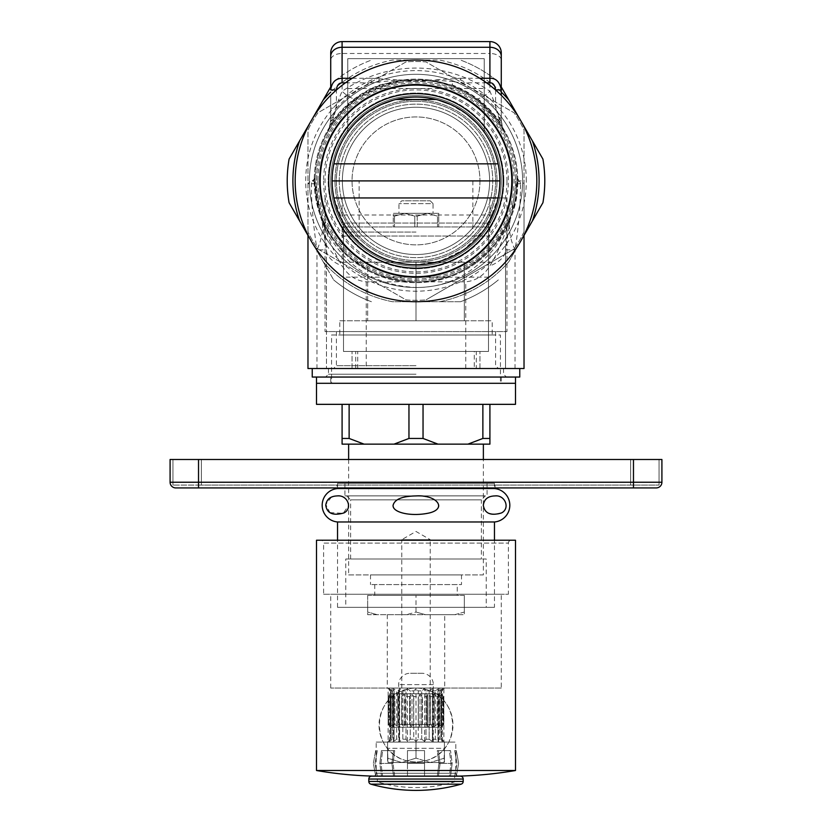 <?xml version="1.0" encoding="UTF-8"?>
<svg xmlns="http://www.w3.org/2000/svg" width="832" height="832" viewBox="0 0 832 832"><rect width="100%" height="100%" fill="white"/><g stroke="black" fill="none" stroke-linecap="round" stroke-linejoin="round"><path stroke-width="0.62" stroke-dasharray="4.16 3.12" d="M317.918 180.898A98.082 98.082 0 0 0 416 278.98A98.082 98.082 0 0 0 514.082 180.898A98.082 98.082 0 0 0 416 82.826A98.082 98.082 0 0 0 317.918 180.898M416 101.296A79.602 79.602 0 0 0 336.398 180.898A79.602 79.602 0 0 0 416 260.499A79.602 79.602 0 0 0 495.602 180.898A79.602 79.602 0 0 0 416 101.296A79.602 79.602 0 0 0 336.398 180.898A79.602 79.602 0 0 0 416 260.499A79.602 79.602 0 0 0 495.602 180.898A79.602 79.602 0 0 0 416 101.296M499.845 182.645L499.866 180.898A83.866 83.866 0 0 1 416 264.763A83.866 83.866 0 0 1 332.134 180.898A83.866 83.866 0 0 1 416 97.032A83.866 83.866 0 0 1 499.866 180.898L499.866 181.262M333.809 197.579L333.892 197.954A83.866 83.866 0 0 0 498.108 197.954L498.191 197.579M498.191 197.538L498.441 196.269M498.451 196.206L499.179 191.558M499.242 191.1L499.45 189.259M495.331 208.094L484.442 229.362L464.11 249.59L440.17 261.206L416 264.763C399.828 265.065 383.885 260.062 368.15 249.766C347.506 232.742 336.086 215.467 333.892 197.954L343.512 223.059A83.866 83.866 0 0 0 488.488 223.059L498.108 197.954L506.969 197.954L498.108 197.954L496.402 204.755M332.134 181.282L332.155 182.655M332.166 183.144L332.415 187.741M332.561 189.332L332.758 191.121M332.821 191.558L333.445 195.634M333.559 196.269L333.809 197.538M416 268.174A87.277 87.277 0 0 0 503.277 180.898A87.277 87.277 0 0 0 416 93.621A87.277 87.277 0 0 0 328.723 180.898A87.277 87.277 0 0 0 416 268.174M295.183 180.898A120.817 120.817 0 0 0 416 301.714A120.817 120.817 0 0 0 536.817 180.898A120.817 120.817 0 0 0 416 60.081A120.817 120.817 0 0 0 295.183 180.898M406.026 299.884A119.402 119.402 0 0 0 425.974 299.884A119.402 119.402 0 0 1 406.026 299.884L317.949 249.028A119.402 119.402 0 0 1 307.975 231.754A119.402 119.402 0 0 0 317.949 249.028L406.026 299.884M307.975 231.754L307.975 130.042A119.402 119.402 0 0 1 317.949 112.767L406.026 61.922A119.402 119.402 0 0 1 425.974 61.922L514.051 112.767A119.402 119.402 0 0 1 524.025 130.042L524.025 231.754A119.402 119.402 0 0 1 514.051 249.028A119.402 119.402 0 0 0 524.025 231.754L524.025 130.042A119.402 119.402 0 0 0 514.051 112.767L425.974 61.922A119.402 119.402 0 0 0 406.026 61.922L317.949 112.767A119.402 119.402 0 0 0 307.975 130.042L307.975 231.754M514.051 249.028L425.974 299.884L514.051 249.028M329.69 126.797L330.72 119.246C330.325 127.962 335.629 105.664 342.087 91.291C390.114 58.833 447.938 61.87 489.913 91.291A28.423 10.764 124.8 0 1 473.668 98.082C491.816 109.47 505.887 133.942 504.722 132.798L501.592 125.226C489.278 106.621 472.701 93.309 451.88 85.301L433.212 80.87L398.788 80.87L379.964 84.854A102.586 102.586 0 0 0 331.49 122.751L327.278 132.798C326.206 133.682 340.694 108.971 358.332 98.082L347.599 106.694C337.407 117.374 332.062 123.687 331.542 125.653L327.298 132.766C328.39 131.882 329.524 127.577 330.71 119.839A28.423 28.423 0 0 1 327.278 132.798A100.922 100.922 0 0 0 315.078 180.898L315.12 183.82C315.078 191.942 316.846 201.77 320.424 213.314A113.714 67.444 161.3 0 1 316.971 249.829L326.456 249.829L326.456 368.524L326.456 249.829A113.714 113.714 0 0 0 320.424 213.314A100.922 100.922 0 0 1 416 79.976A100.922 100.922 0 0 1 516.922 180.898L516.88 183.82C518.107 200.585 510.692 220.688 494.645 244.14C472.181 269.526 445.962 282.09 416 281.819C363.21 279.313 341.817 250.276 333.528 239.065C323.398 226.866 317.262 208.447 315.12 183.82L315.078 180.898A100.922 100.922 0 0 1 416 79.976A100.922 100.922 0 0 1 511.576 213.314L516.922 180.898A100.922 100.922 0 0 1 416 281.819A100.922 100.922 0 0 1 315.078 180.898L315.11 178.485A2.839 2.829 1.4 0 1 313.227 181.074L312.281 180.898A2.839 2.839 177 0 0 315.12 178.131A2.839 2.839 178.1 0 1 312.281 180.898L314.839 183.071A2.839 2.662 90 0 0 314.756 183.737L314.683 182.322L313.227 181.074A2.839 2.756 -90 0 0 311.449 183.737C311.21 201.531 313.061 223.558 316.971 249.829L316.971 368.524L524.025 368.524M502.31 126.797L501.28 119.246A28.423 28.423 0 0 0 504.722 132.798A100.922 100.922 0 0 1 511.576 213.314A113.714 67.444 18.7 0 0 515.029 249.829C518.596 227.625 520.437 205.587 520.551 183.737L517.244 183.737C518.513 201.438 511.118 222.706 495.061 247.53C472.514 274.456 446.16 287.778 416 287.508C362.918 284.835 341.505 254.114 333.185 242.268C323.003 229.341 316.857 209.83 314.756 183.737L307.975 183.737L307.975 235.009M452.036 84.854A102.586 102.586 0 0 1 500.51 122.751L495.602 108.212A107.796 107.796 0 0 0 460.73 82.826L453.263 81.609L451.88 85.301C443.518 82.701 437.372 81.286 433.42 81.068A5.689 0.957 -82.7 0 1 433.212 80.87M486.564 82.826L460.73 82.826L460.73 78.27L434.148 79.976A5.689 0.957 -82.7 0 1 433.43 81.068L416.52 79.872L398.58 81.068A5.689 0.957 -97.3 0 0 398.788 80.87M352.238 78.27L371.27 78.27L371.27 82.826L397.852 79.976L434.148 79.976L453.263 81.609A5.689 0.811 -96.2 0 0 452.65 78.676M371.27 78.27L397.852 79.976A5.689 0.957 -97.3 0 0 398.57 81.068L379.954 84.854M379.35 78.676A5.689 0.811 96.2 0 0 378.737 81.609L380.12 85.301C359.299 93.309 342.722 106.621 330.408 125.226L329.69 126.807L330.72 119.246A5.689 2.506 0 0 1 333.59 117.073L336.398 108.212L336.398 90.002M333.59 117.073L330.408 125.226M345.436 82.826L371.27 82.826A107.796 107.796 0 0 0 336.398 108.212L330.72 108.212L330.72 119.246L330.72 95.316L330.72 119.246A28.423 28.423 0 0 1 330.71 119.839M501.29 119.787C501.602 125.018 502.736 129.345 504.702 132.766L496.371 119.87L481.988 104.541L473.668 98.082C437.58 73.934 399.131 73.934 358.332 98.082A28.423 10.764 55.2 0 1 342.087 91.291L342.087 53.477L489.913 53.477L489.913 41.6L342.087 41.6L342.087 53.477A11.367 6.614 180 0 0 330.72 60.102L330.72 52.967A11.367 11.367 0 0 1 342.087 41.6A11.367 11.367 0 0 0 330.72 52.967M498.41 117.073A5.689 2.506 0 0 1 501.28 119.246L501.28 95.316M495.602 90.002L495.602 108.212L501.28 108.212L501.28 119.246L501.28 60.102A11.367 6.614 0 0 0 489.913 53.477L489.913 91.291C496.558 106.226 501.717 128.034 501.28 119.246M517.317 182.322A2.839 2.787 180 0 1 516.922 180.898L516.911 182.354A2.839 1.685 0.8 0 0 517.161 183.071A2.839 2.662 -90 0 1 517.244 183.737L517.442 182.322L519.719 180.898L517.317 182.322L516.88 183.82L520.551 183.737A2.839 2.756 90 0 0 518.773 181.074A2.839 2.829 178.6 0 1 516.89 178.485L516.922 180.898A100.922 100.922 0 0 1 416 281.819A100.922 100.922 0 0 1 315.078 180.898L315.12 178.131L314.506 179.816M307.975 368.524L316.971 368.524M517.4 179.691L516.88 178.131L519.719 180.898L521.186 180.898L519.719 180.898A2.839 2.839 -178.1 0 1 516.88 178.131A2.839 2.839 -178.2 0 0 519.719 180.898L521.186 180.898L524.025 183.737L524.025 235.009M315.089 182.354A2.839 1.685 179.2 0 1 314.839 183.071L315.12 183.82L307.975 183.737L310.814 180.898M476.289 368.524L352.04 368.524L476.289 368.524L476.289 351.468L479.96 351.468L352.04 351.468L476.289 351.468M519.761 368.524L312.239 368.524L519.761 368.524M312.239 377.052L519.761 377.052M416 377.052L325.603 377.052L416 377.052M416 374.213L328.442 374.213L416 374.213M416 368.524L503.558 368.524L416 368.524M416 365.685L336.398 365.685L416 365.685M416 331.573L336.398 331.573L416 331.573M357.718 368.524L357.718 351.468L343.512 351.468L343.512 223.059L343.512 351.468L343.512 223.059L343.512 277.16L488.488 277.16L488.488 223.059L343.512 223.059L488.488 223.059L488.488 351.468L488.488 223.059L488.488 331.573L325.031 331.573L506.969 331.573L488.488 331.573L488.488 351.468L343.512 351.468L488.488 351.468L474.282 351.468L474.282 368.524M488.488 277.16L488.488 351.468L343.512 351.468L343.512 277.16M333.892 197.954L498.108 197.954L333.892 197.954C333.632 198.858 335.462 204.547 339.394 215.01A83.866 83.866 0 0 0 492.606 215.01C496.538 204.547 498.368 198.858 498.108 197.954M416 197.954L489.913 197.954L416 197.954M416 232.066L342.087 232.066L416 232.066M359.143 180.898L472.857 180.898L359.143 180.898L359.143 232.066M499.866 181.314L499.845 182.572M499.377 189.914L499.314 190.518M498.805 194.178L498.555 195.666M332.696 190.538L332.634 190.018M332.384 187.294L332.218 184.642M332.155 182.593L332.134 181.324M333.195 167.617L333.892 163.842A83.866 83.866 0 0 1 498.108 163.842L498.805 167.606M499.304 171.246L499.46 172.65M499.616 174.502L499.782 177.154M499.845 179.202L499.866 180.898A83.866 83.866 0 0 0 416 97.032A83.866 83.866 0 0 0 332.134 180.898L332.134 180.534M332.134 180.482L332.155 179.223M332.218 177.185L332.374 174.533M332.53 172.796L332.686 171.278M475.696 122.002L484.224 132.132A83.866 83.866 0 0 0 347.776 132.132L356.304 122.002M364.832 114.452L381.888 104.291M393.349 100.152L395.866 99.486M436.134 99.486L438.651 100.152M450.112 104.291L467.168 114.452M347.776 58.656L347.776 132.132L347.776 58.656L484.224 58.656L484.224 132.132L484.224 58.656L347.776 58.656M347.776 88.514L484.224 88.514M352.04 368.524L352.04 351.468L352.04 368.524M479.96 368.524L479.96 351.468L479.96 368.524M511.576 213.314L510.838 215.498L511.576 213.314A113.714 113.714 0 0 0 505.544 249.829L505.544 368.524L505.544 249.829L510.838 215.498C503.974 238.118 496.943 254.935 489.757 265.97C484.016 275.496 476.018 280.779 465.754 281.819L366.246 281.819C355.982 280.779 347.984 275.496 342.243 265.97C334.63 253.916 327.6 237.099 321.162 215.498L326.456 249.829A39.801 20.228 0 0 0 342.243 265.97M515.029 368.524L515.029 249.829L505.544 249.829A39.801 20.228 0 0 1 489.757 265.97M510.806 215.488A100.922 100.922 0 0 1 321.194 215.488M522.61 180.898A106.61 106.61 0 0 1 416 287.508A106.61 106.61 0 0 1 309.39 180.898A106.61 106.61 0 0 1 416 74.298A106.61 106.61 0 0 1 522.61 180.898A106.61 106.61 0 0 0 416 74.298A106.61 106.61 0 0 0 309.39 180.898A106.61 106.61 0 0 0 416 287.508A106.61 106.61 0 0 0 522.61 180.898M319.561 210.642L320.424 213.314A100.922 100.922 0 0 1 315.078 180.898A2.839 2.787 -0 0 1 314.683 182.322M489.632 180.898A73.632 73.632 0 0 0 416 107.266A73.632 73.632 0 0 0 342.368 180.898A73.632 73.632 0 0 0 416 254.53A73.632 73.632 0 0 0 489.632 180.898A73.632 73.632 0 0 0 416 107.266A73.632 73.632 0 0 0 342.368 180.898A73.632 73.632 0 0 0 416 254.53A73.632 73.632 0 0 0 489.632 180.898M479.96 180.898A63.96 63.96 0 0 1 416 244.858A63.96 63.96 0 0 1 352.04 180.898A63.96 63.96 0 0 1 416 116.938A63.96 63.96 0 0 1 479.96 180.898A63.96 63.96 0 0 1 416 244.858A63.96 63.96 0 0 1 352.04 180.898A63.96 63.96 0 0 1 416 116.938A63.96 63.96 0 0 1 479.96 180.898M316.503 377.052L515.497 377.052L316.503 377.052M330.72 377.052L501.28 377.052L330.72 377.052L330.72 383.302L501.28 383.302L330.72 383.302M501.28 377.052L501.28 383.302M316.503 383.302L515.497 383.302L316.503 383.302M316.503 404.342L515.497 404.342M342.087 404.342L408.959 404.342L342.087 404.342L342.087 438.454L349.128 438.454L349.128 404.342M408.959 404.342L482.872 404.342L408.959 404.342L408.959 438.454L423.041 438.454L423.041 404.342M482.872 404.342L489.913 404.342L482.872 404.342L482.872 438.454L489.913 438.454L489.913 404.342M408.959 438.454L393.994 444.142L489.913 444.142L489.913 438.454M393.994 444.142L364.094 444.142L349.128 438.454M342.087 438.454L342.087 444.142L364.094 444.142M348.629 444.142L483.371 444.142L348.629 444.142M348.629 459.493L348.629 574.912L483.371 574.912L483.371 459.493M348.629 574.912L483.371 574.912M461.49 574.912L370.51 574.912L461.49 574.912L461.49 584.584L370.51 584.584L461.49 584.584M370.51 574.912L370.51 584.584M457.226 584.584L374.774 584.584L457.226 584.584L457.226 595.379L374.774 595.379L457.226 595.379M374.774 584.584L374.774 595.379M367.671 595.379L416 595.379L367.671 595.379L367.671 612.04L377.27 614.713L367.671 612.04L367.671 595.379M464.329 595.379L416 595.379L464.329 595.379L464.329 612.04L464.329 595.379M416 612.04L416 595.379L416 612.04L425.599 614.713L454.73 614.713L464.329 612.04L464.329 614.713L464.329 612.04L454.73 614.713L464.329 614.713L425.599 614.713L416 612.04L406.401 614.713L416 612.04M406.401 614.713L367.671 614.713L367.671 612.04L367.671 614.713L406.401 614.713M444.714 614.713L387.286 614.713L444.714 614.713L444.714 688.054L387.286 688.054L444.714 688.054M387.286 614.713L387.286 688.054M439.878 688.054L392.122 688.054L439.878 688.054L439.878 693.742L392.122 693.742L439.878 693.742M392.122 688.054L392.122 693.742M390.988 693.742L441.012 693.742L390.988 693.742L388.138 696.582L390.728 694.314L388.877 696.582L390.322 696.582L393.203 694.314L392.163 696.582L394.919 696.582L397.904 694.314L397.79 696.582L401.575 696.582L404.383 694.314L405.194 696.582L409.646 696.582L411.996 694.314L413.66 696.582L418.34 696.582L420.004 694.314L422.354 696.582L426.806 696.582L427.617 694.314L430.425 696.582L434.21 696.582L434.096 694.314L437.081 696.582L439.837 696.582L438.797 694.314L441.678 696.582L443.123 696.582L441.272 694.314L443.862 696.582L441.012 693.742M443.758 724.443L443.758 696.582L441.272 694.314L443.123 696.582L441.678 696.582L438.797 694.314L439.837 696.582L437.081 696.582L434.096 694.314L434.21 696.582L430.425 696.582L427.617 694.314L426.806 696.582L422.354 696.582L420.004 694.314L418.34 696.582L413.66 696.582L411.996 694.314L409.646 696.582L405.194 696.582L404.383 694.314L401.575 696.582L397.79 696.582L397.904 694.314L394.919 696.582L392.163 696.582L393.203 694.314L390.322 696.582L388.877 696.582L390.728 694.314L388.138 696.582L388.138 724.443L388.242 696.582L388.138 724.443L390.988 727.293L441.012 727.293L443.862 724.443L441.272 726.721L441.272 694.314L441.272 726.721L443.123 724.443L443.123 696.582L443.123 724.443L441.678 724.443L443.123 724.443L441.272 726.721L443.758 724.443L443.758 696.582L443.758 724.443M388.877 724.443L390.322 724.443L390.322 696.582L390.322 724.443L388.877 724.443L388.877 696.582L388.877 724.443L390.728 726.721L388.242 724.443L390.728 726.721L390.728 694.314L390.728 726.721L388.877 724.443M392.163 724.443L394.919 724.443L394.919 696.582L394.919 724.443L392.163 724.443L392.163 696.582L392.163 724.443L393.203 726.721L390.322 724.443L393.203 726.721L393.203 694.314L393.203 726.721L392.163 724.443M397.79 724.443L401.575 724.443L401.575 696.582L401.575 724.443L397.79 724.443L397.79 696.582L397.904 726.721L394.919 724.443L397.904 726.721L397.904 694.314L397.79 724.443M405.194 724.443L409.646 724.443L409.646 696.582L409.646 724.443L405.194 724.443L405.194 696.582L405.194 724.443L404.383 726.721L401.575 724.443L404.383 726.721L404.383 694.314L404.383 726.721L405.194 724.443M413.66 724.443L418.34 724.443L418.34 696.582L418.34 724.443L413.66 724.443L413.66 696.582L413.66 724.443L411.996 726.721L409.646 724.443L411.996 726.721L411.996 694.314L411.996 726.721L413.66 724.443M422.354 724.443L426.806 724.443L426.806 696.582L426.806 724.443L422.354 724.443L422.354 696.582L422.354 724.443L420.004 726.721L418.34 724.443L420.004 726.721L420.004 694.314L420.004 726.721L422.354 724.443M430.425 724.443L434.21 724.443L434.21 696.582L434.21 724.443L430.425 724.443L430.425 696.582L430.425 724.443L427.617 726.721L426.806 724.443L427.617 726.721L427.617 694.314L427.617 726.721L430.425 724.443M437.081 724.443L439.837 724.443L439.837 696.582L439.837 724.443L437.081 724.443L437.081 696.582L437.081 724.443L434.096 726.721L434.096 694.314L434.096 726.721L437.081 724.443M441.678 724.443L441.678 696.582L441.678 724.443L438.797 726.721L439.837 724.443L438.797 726.721L438.797 694.314L438.797 726.721L441.678 724.443M441.012 727.293L390.988 727.293M398.944 727.293L433.056 727.293L398.944 727.293L401.783 724.443L430.217 724.443L433.056 727.293M401.783 724.443L401.783 539.666L430.217 539.666L416 531.461L401.783 539.666L430.217 539.666L430.217 724.443L401.783 724.443M482.872 438.454L467.906 444.142M438.006 444.142L423.041 438.454M331.573 383.302L500.427 383.302L331.573 383.302L331.573 334.984L500.427 334.984L500.427 383.302M331.573 334.984L500.427 334.984M339.81 334.984L492.19 334.984L339.81 334.984L339.81 320.767L492.19 320.767L492.19 334.984M339.81 320.767L492.19 320.767M464.329 320.767L416 320.767L464.329 320.767L464.329 262.205L367.671 262.205L464.329 262.205L464.329 320.767M367.671 320.767L416 320.767L367.671 320.767L367.671 262.205L367.671 320.767M416 320.767L416 262.205L416 320.767M342.087 262.205L489.913 262.205L342.087 262.205L342.087 236.049L489.913 236.049L489.913 262.205M342.087 236.049L489.913 236.049M342.368 236.049L489.632 236.049L342.368 236.049L342.368 226.949L489.632 226.949L489.632 236.049M342.368 226.949L489.632 226.949M414.783 226.949L437.518 226.949L417.217 226.949L417.217 216.154L414.783 216.154L417.217 216.154L427.367 213.304L417.217 216.154L417.217 226.949L394.482 226.949L414.783 226.949L414.783 216.154L404.633 213.304L393.255 213.304L393.255 216.154L394.482 216.154L393.255 216.154L393.255 213.304L404.633 213.304L394.482 216.154L404.633 213.304L427.367 213.304L404.633 213.304L414.783 216.154L414.783 226.949M393.255 226.949L394.482 226.949L394.482 216.154L394.482 226.949L393.255 226.949L393.255 216.154L393.255 226.949M437.518 226.949L438.745 226.949L438.745 216.154L437.518 216.154L438.745 216.154L438.745 213.304L438.745 226.949L437.518 226.949L437.518 216.154L427.367 213.304L438.745 213.304L427.367 213.304L437.518 216.154L437.518 226.949M398.944 213.304L433.056 213.304L398.944 213.304L398.944 203.642L401.783 200.803L430.217 200.803L401.783 200.803M430.217 200.803L433.056 203.642L398.944 203.642L433.056 203.642L433.056 213.304M319.342 180.898A96.658 96.658 0 0 1 416 84.24A96.658 96.658 0 0 1 512.658 180.898A96.658 96.658 0 0 1 416 277.555A96.658 96.658 0 0 1 319.342 180.898A96.658 96.658 0 0 1 416 84.24A96.658 96.658 0 0 1 512.658 180.898A96.658 96.658 0 0 1 416 277.555A96.658 96.658 0 0 1 319.342 180.898M339.248 180.898A76.752 76.752 0 0 0 416 257.65A76.752 76.752 0 0 0 492.752 180.898A76.752 76.752 0 0 0 416 104.146A76.752 76.752 0 0 0 339.248 180.898A76.752 76.752 0 0 0 416 257.65A76.752 76.752 0 0 0 492.752 180.898A76.752 76.752 0 0 0 416 104.146A76.752 76.752 0 0 0 339.248 180.898M501.28 180.898A85.28 85.28 0 0 1 416 266.188A85.28 85.28 0 0 1 330.72 180.898A85.28 85.28 0 0 1 416 95.618A85.28 85.28 0 0 1 501.28 180.898A85.28 85.28 0 0 0 416 95.618A85.28 85.28 0 0 0 330.72 180.898A85.28 85.28 0 0 0 416 266.188A85.28 85.28 0 0 0 501.28 180.898A85.28 85.28 0 0 1 416 266.188A85.28 85.28 0 0 1 330.72 180.898M497.016 180.898A81.016 81.016 0 0 0 416 99.882A81.016 81.016 0 0 0 334.984 180.898A81.016 81.016 0 0 0 416 261.924A81.016 81.016 0 0 0 497.016 180.898A81.016 81.016 0 0 1 416 261.924A81.016 81.016 0 0 1 334.984 180.898A81.016 81.016 0 0 1 416 99.882A81.016 81.016 0 0 1 497.016 180.898A81.016 81.016 0 0 0 416 99.882A81.016 81.016 0 0 0 334.984 180.898M515.497 180.898A99.497 99.497 0 0 1 416 280.394A99.497 99.497 0 0 1 316.503 180.898A99.497 99.497 0 0 1 416 81.401A99.497 99.497 0 0 1 515.497 180.898A99.497 99.497 0 0 1 416 280.394A99.497 99.497 0 0 1 316.503 180.898A99.497 99.497 0 0 1 416 81.401A99.497 99.497 0 0 1 515.497 180.898M299.593 220.906A123.094 123.094 0 0 1 299.593 140.889L289.078 159.089A128.783 128.783 0 0 0 289.078 202.706L323.138 261.706A123.094 123.094 0 0 0 392.444 301.714L439.556 301.714A123.094 123.094 0 0 0 508.862 261.706L542.922 202.706A128.783 128.783 0 0 0 542.922 159.089L532.407 140.889A123.094 123.094 0 0 1 532.407 220.906M532.407 140.889L508.862 100.09A123.094 123.094 0 0 0 439.556 60.081L392.444 60.081A123.094 123.094 0 0 0 323.138 100.09L299.593 140.889M503.838 180.898A87.838 87.838 0 0 0 416 93.059A87.838 87.838 0 0 0 328.162 180.898A87.838 87.838 0 0 0 416 268.746A87.838 87.838 0 0 0 503.838 180.898A87.838 87.838 0 0 0 416 93.059A87.838 87.838 0 0 0 328.162 180.898A87.838 87.838 0 0 0 416 268.746A87.838 87.838 0 0 0 503.838 180.898M517.774 180.898A101.774 101.774 0 0 0 416 79.123A101.774 101.774 0 0 0 314.226 180.898A101.774 101.774 0 0 0 416 282.672A101.774 101.774 0 0 0 517.774 180.898A101.774 101.774 0 0 1 416 282.672A101.774 101.774 0 0 1 314.226 180.898A101.774 101.774 0 0 1 416 79.123A101.774 101.774 0 0 1 517.774 180.898M526.302 180.898A110.302 110.302 0 0 0 416 70.595A110.302 110.302 0 0 0 305.698 180.898A110.302 110.302 0 0 0 416 291.2A110.302 110.302 0 0 0 526.302 180.898M307.975 235.425L323.138 261.706A123.094 123.094 0 0 0 392.444 301.714L439.556 301.714A123.094 123.094 0 0 0 508.862 261.706L524.025 235.425M501.28 92.134A123.094 123.094 0 0 0 439.556 60.081L392.444 60.081A123.094 123.094 0 0 0 330.72 92.134M323.138 261.706L333.653 279.906L323.138 261.706M508.862 100.09L498.347 81.89A128.783 128.783 0 0 0 460.574 60.081A128.783 128.783 0 0 1 498.347 81.89L501.28 86.975M330.72 86.975L333.653 81.89A128.783 128.783 0 0 1 371.426 60.081A128.783 128.783 0 0 0 333.653 81.89L323.138 100.09M333.653 279.906A128.783 128.783 0 0 0 371.426 301.714A128.783 128.783 0 0 1 333.653 279.906M460.574 301.714A128.783 128.783 0 0 0 498.347 279.906A128.783 128.783 0 0 1 460.574 301.714L439.556 301.714L460.574 301.714M656.219 487.926L175.781 487.926A5.689 5.689 0 0 1 170.092 482.238L170.092 459.493L661.908 459.493L661.908 482.238L633.474 482.238L633.474 459.493M201.365 459.493L659.058 459.493L201.365 459.493L201.365 485.077L659.058 485.077L172.942 485.077L201.365 485.077L201.365 459.493M172.942 459.493L172.942 485.077L172.942 459.493M336.97 485.077L495.03 485.077L336.97 485.077L336.97 487.926L495.03 487.926L336.97 487.926M495.03 485.077L495.03 487.926M659.058 459.493L659.058 485.077L659.058 459.493M316.503 540.228L515.497 540.228M320.767 540.228L511.233 540.228L320.767 540.228A2.839 2.839 -90 0 1 323.606 543.078L508.394 543.078L323.606 543.078L323.606 594.246L508.394 594.246L508.394 543.078A2.839 2.839 90 0 1 511.233 540.228M316.503 770.505L515.497 770.505M416 688.054C464.807 689.343 464.63 760.916 416 761.977C367.224 760.791 367.39 689.021 416 688.054A36.962 36.962 0 0 0 379.038 725.015A36.962 36.962 0 0 0 416 761.977A36.962 36.962 0 0 0 452.962 725.015A36.962 36.962 0 0 0 416 688.054M458.567 776.121A2.839 2.839 90 0 1 455.801 773.271L455.801 742.071L376.199 742.071L376.199 773.271L455.801 773.271L376.199 773.271A2.839 2.839 -90 0 1 373.433 776.121M376.199 742.071L455.801 742.071M387.577 742.071L444.423 742.071L387.577 742.071L444.423 742.071L387.577 742.071L390.51 739.232L389.501 741.499L392.454 739.232L394.056 739.232L393.463 741.499L396.698 739.232L399.204 739.232L399.62 741.499L402.834 739.232L405.985 739.232L407.389 741.499L410.259 739.232L413.754 739.232L416 741.499L418.246 739.232L421.741 739.232L424.611 741.499L426.015 739.232L429.166 739.232L432.38 741.499L432.796 739.232L435.302 739.232L438.537 741.499L437.944 739.232L439.546 739.232L442.499 741.499L441.49 739.232L444.423 742.071L444.423 758.139L430.217 762.538L416 758.139L416 742.071L416 758.139L401.783 762.538L387.577 758.139L387.577 742.071L387.577 762.133L387.577 758.139L401.783 762.538L416 758.139L430.217 762.538L444.423 758.139L444.423 742.071M390.51 739.232L390.51 690.903L388.138 688.626L391.071 690.903L390.51 690.903L390.51 739.232L388.138 741.499L388.138 688.626L387.577 688.054L444.423 688.054L441.49 690.903L443.862 688.626L443.862 741.499L441.49 739.232L441.49 690.903L440.929 690.903L441.49 690.903L441.49 739.232L440.929 739.232L440.929 690.903L442.499 688.626L439.546 690.903L437.944 690.903L439.546 690.903L442.499 688.626L440.929 690.903L440.929 739.232L442.499 741.499L442.499 688.626L442.499 741.499L439.546 739.232L439.546 690.903L439.546 739.232L437.944 739.232L437.944 690.903L438.537 688.626L435.302 690.903L432.796 690.903L435.302 690.903L438.537 688.626L437.944 690.903L437.944 739.232L438.537 741.499L435.302 739.232L435.302 690.903L435.302 739.232L432.796 739.232L432.38 688.626L429.166 690.903L426.015 690.903L429.166 690.903L432.38 688.626L432.796 690.903L432.38 741.499L429.166 739.232L429.166 690.903L429.166 739.232L426.015 739.232L426.015 690.903L424.611 688.626L421.741 690.903L418.246 690.903L421.741 690.903L424.611 688.626L426.015 690.903L426.015 739.232L424.611 741.499L421.741 739.232L421.741 690.903L421.741 739.232L418.246 739.232L418.246 690.903L416 688.626L413.754 690.903L410.259 690.903L413.754 690.903L416 688.626L418.246 690.903L418.246 739.232L416 741.499L413.754 739.232L413.754 690.903L413.754 739.232L410.259 739.232L410.259 690.903L407.389 688.626L405.985 690.903L402.834 690.903L405.985 690.903L407.389 688.626L410.259 690.903L410.259 739.232L407.389 741.499L405.985 739.232L405.985 690.903L405.985 739.232L402.834 739.232L402.834 690.903L399.62 688.626L399.204 690.903L396.698 690.903L399.204 690.903L399.62 688.626L402.834 690.903L402.834 739.232L399.62 741.499L399.204 739.232L399.204 690.903L399.204 739.232L396.698 739.232L396.698 690.903L393.463 688.626L394.056 690.903L392.454 690.903L394.056 690.903L393.463 688.626L396.698 690.903L396.698 739.232L393.463 741.499L394.056 739.232L394.056 690.903L394.056 739.232L392.454 739.232L392.454 690.903L389.501 688.626L391.071 690.903L389.501 688.626L392.454 690.903L392.454 739.232L389.501 741.499L391.071 739.232L391.071 690.903L391.071 739.232L390.51 739.232M444.423 688.054L387.577 688.054M438.537 741.499L438.537 688.626L438.537 741.499M432.38 741.499L432.38 688.626L432.38 741.499M424.611 741.499L424.611 688.626L424.611 741.499M416 741.499L416 688.626L416 741.499M407.389 741.499L407.389 688.626L407.389 741.499M399.62 741.499L399.62 688.626L399.62 741.499M393.463 741.499L393.463 688.626L393.463 741.499M389.501 741.499L389.501 688.626L389.501 741.499M501.28 688.054L330.72 688.054L501.28 688.054L501.28 594.246L330.72 594.246L501.28 594.246M330.72 688.054L330.72 594.246M323.606 594.246L508.394 594.246M494.458 607.318L337.542 607.318L494.458 607.318L494.458 540.228M345.779 607.318L486.221 607.318L345.779 607.318L345.779 558.99L486.221 558.99L486.221 607.318M337.542 607.318L337.542 540.228M337.542 521.976L494.458 521.976M337.542 487.926L337.542 483.371L494.458 483.371L494.458 487.926M337.542 488.55L494.458 488.55M506.241 505.274C505.45 499.314 501.675 496.205 494.915 495.924C484.38 494.562 479.014 508.487 488.103 512.959C498.95 516.006 505.003 513.448 506.241 505.274M329.94 512.595L343.19 513.323L348.681 505.274C347.901 499.242 344.022 496.122 337.064 495.924L332.706 496.621M331.427 497.12L325.801 504.421L329.93 512.585M438.922 505.274C437.351 499.273 429.707 496.163 415.979 495.924C395.304 494.603 384.457 508.477 402.615 512.949C420.826 516.974 439.712 512.554 438.922 505.274M337.542 483.371L494.458 483.371M487.074 483.371L344.926 483.371L487.074 483.371L487.074 495.882L344.926 495.882L487.074 495.882M344.926 483.371L344.926 495.882M485.368 495.882L346.632 495.882L485.368 495.882L481.385 499.866L350.615 499.866L346.632 495.882M350.615 558.99L350.615 499.866L481.385 499.866L481.385 558.99L350.615 558.99L481.385 558.99M345.779 558.99L486.221 558.99M421.97 673.275L410.03 673.275L421.97 673.275A11.367 11.367 90 0 1 433.337 684.642L433.337 742.071L398.663 742.071L398.663 684.642A11.367 11.367 -90 0 1 410.03 673.275M433.337 742.071L398.663 742.071M387.577 748.322L387.982 762.538L444.018 762.538L387.982 762.538L387.577 748.322L444.423 748.322L444.423 762.133L444.423 758.139L444.018 762.538L387.982 762.538L444.018 762.538L444.423 748.322L387.577 748.322M371.654 776.183L460.346 776.183M454.678 776.121L456.997 763.391L454.667 776.183L456.31 776.183L377.333 776.183L377.333 781.872L454.667 781.872L377.333 781.872A134.295 134.295 0 0 0 454.667 781.872L454.667 776.183L375.69 776.183L377.333 776.183L375.003 763.391L377.333 750.599L375.69 750.599L373.36 763.391L375.679 776.121M437.31 776.183L450.538 776.183L437.31 776.183L438.953 763.391L437.31 750.599L438.474 750.599L440.118 763.391L438.485 776.121M437.32 776.121L438.953 763.391L451.017 763.391L449.374 776.183L450.538 776.183L449.374 776.183L451.017 763.391L449.374 750.599L450.538 750.599L452.182 763.391L450.549 776.121M438.474 776.183L440.118 763.391L452.182 763.391L450.538 750.599L437.31 750.599L449.374 750.599L451.017 763.391L438.953 763.391L437.31 750.599L438.474 750.599L440.118 763.391L452.182 763.391L450.538 776.183M456.321 776.121L458.64 763.391L456.31 750.599L454.667 750.599L456.997 763.391L454.667 750.599L456.31 750.599L458.64 763.391L456.31 776.183M407.472 776.183L407.472 750.599L407.472 763.391L424.528 763.391L407.472 763.391L407.472 776.121M424.528 776.183L424.528 763.391L424.528 776.183L424.528 763.391L407.472 763.391L424.528 763.391L424.528 750.599L424.528 776.121M424.528 750.599L407.472 750.599L407.472 763.391L407.472 750.599L424.528 750.599L407.472 750.599L424.528 750.599L424.528 763.391L424.528 750.599M394.69 776.183L393.047 763.391L380.983 763.391L382.626 776.183L380.983 763.391L382.626 750.599L381.462 750.599L379.818 763.391L381.462 776.183M394.68 776.121L393.047 763.391L394.69 750.599L393.526 750.599L391.882 763.391L393.526 776.183M393.515 776.121L391.882 763.391L379.818 763.391L381.462 750.599L394.69 750.599L382.626 750.599L380.983 763.391L393.047 763.391L394.69 750.599L393.526 750.599L391.882 763.391L379.818 763.391L381.451 776.121M377.322 776.121L375.003 763.391L377.333 750.599L375.69 750.599L373.36 763.391L375.69 776.183M416 95.618A85.28 85.28 0 0 0 330.72 180.898A85.28 85.28 0 0 0 416 266.188A85.28 85.28 0 0 0 501.28 180.898A85.28 85.28 0 0 0 416 95.618M479.762 78.27L460.73 78.27M314.558 182.322A2.839 2.465 180 0 0 315.078 180.898L319.883 211.661C325.936 230.547 336.856 246.48 352.633 259.449L368.607 269.994C377.031 274.602 392.579 281.393 416 281.819L416 287.508M517.442 182.322A2.839 2.465 -0 0 1 516.922 180.898L516.88 178.142M492.606 215.01L339.394 215.01M332.134 180.898L499.866 180.898M355.711 368.524L355.711 351.468M366.246 281.819L366.246 368.524M465.754 368.524L465.754 281.819M506.969 180.898A90.969 90.969 0 0 1 416 271.866A90.969 90.969 0 0 1 325.031 180.898A90.969 90.969 0 0 1 416 89.929A90.969 90.969 0 0 1 506.969 180.898M323.606 180.898A92.394 92.394 0 0 0 416 273.291A92.394 92.394 0 0 0 508.394 180.898A92.394 92.394 0 0 0 416 88.504A92.394 92.394 0 0 0 323.606 180.898M175.781 487.926A5.689 5.689 0 0 1 170.092 482.238L633.474 482.238L633.474 487.926M198.526 487.926L198.526 459.493M630.635 459.493L630.635 485.077L630.635 459.493M373.277 776.121L458.723 776.121M433.337 684.642L398.663 684.642L433.337 684.642M370.885 784.17L461.115 784.17M368.805 781.435L463.195 781.435M368.805 779.033L463.195 779.033M501.592 125.226L502.31 126.807M328.442 368.524L328.442 374.213L325.603 377.052M503.558 368.524L503.558 374.213L506.397 377.052M336.398 331.573L336.398 365.685L333.559 368.524M495.602 331.573L495.602 365.685L498.441 368.524M325.031 197.954L325.031 331.573M506.969 197.954L506.969 331.573M342.087 197.954L342.087 232.066M489.913 197.954L489.913 232.066M472.857 180.898L472.857 232.066M516.88 183.82L516.89 183.206M315.12 178.131L312.281 180.898M373.36 776.121L458.64 776.121"/><path stroke-width="1.25" d="M499.866 180.898A83.866 83.866 0 0 1 416 264.763A83.866 83.866 0 0 1 332.134 180.898A83.866 83.866 0 0 1 416 97.032A83.866 83.866 0 0 1 499.866 180.898L332.134 180.898L499.866 180.898M499.45 189.259L499.502 188.656M499.533 188.292L499.585 187.741M332.415 187.741L332.467 188.302M332.498 188.687L332.561 189.332M332.696 190.538L333.559 196.269M416 93.621A87.277 87.277 0 0 1 503.277 180.898A87.277 87.277 0 0 1 416 268.174A87.277 87.277 0 0 1 328.723 180.898A87.277 87.277 0 0 1 416 93.621M416 85.093A95.805 95.805 0 0 1 511.805 180.898A95.805 95.805 0 0 1 416 276.702A95.805 95.805 0 0 1 320.195 180.898A95.805 95.805 0 0 1 416 85.093M295.183 180.898A120.817 120.817 0 0 0 416 301.714A120.817 120.817 0 0 0 536.817 180.898A120.817 120.817 0 0 0 416 60.081A120.817 120.817 0 0 0 295.183 180.898M501.28 95.316L501.28 89.929C499.814 81.973 496.018 78.094 489.913 78.27L479.762 78.27M330.72 60.102L330.72 89.929C331.739 82.399 335.525 78.52 342.087 78.27L352.238 78.27M336.398 90.002L330.72 89.929L330.72 52.967A11.367 11.367 0 0 1 342.087 41.6L489.913 41.6L489.913 82.826L486.564 82.826M501.28 60.102L501.28 52.967A11.367 11.367 0 0 0 489.913 41.6A11.367 11.367 0 0 1 501.28 52.967L501.28 89.929L495.602 89.929C494.863 85.082 492.97 82.711 489.913 82.826M524.025 235.009L524.025 368.524L307.975 368.524L307.975 235.009M519.761 368.524L519.761 377.052L312.239 377.052L312.239 368.524M496.402 204.755L495.331 208.094M499.626 187.262L499.377 189.914M499.314 190.518L498.805 194.178M498.555 195.666L498.108 197.954L333.892 197.954L333.445 195.634M332.634 190.018L332.384 187.294M332.218 184.642L332.155 182.593M498.805 167.606L499.304 171.246M499.46 172.65L499.616 174.502M499.782 177.154L499.845 179.202M332.155 179.223L332.218 177.185M332.374 174.533L332.53 172.796M332.686 171.278L333.195 167.617M356.304 122.002L364.832 114.452M381.888 104.291L393.349 100.152M395.866 99.486L436.134 99.486M438.651 100.152L450.112 104.291M467.168 114.452L475.696 122.002M515.497 377.052L515.497 383.302L316.503 383.302L515.497 383.302L515.497 404.342L316.503 404.342L316.503 377.052M438.006 444.142L393.994 444.142L408.959 438.454L423.041 438.454L438.006 444.142L489.913 444.142L489.913 404.342M349.128 404.342L349.128 438.454L342.087 438.454L342.087 404.342M423.041 438.454L423.041 404.342M408.959 438.454L408.959 404.342M489.913 438.454L482.872 438.454L482.872 404.342M393.994 444.142L342.087 444.142L342.087 438.454M349.128 438.454L364.094 444.142M467.906 444.142L482.872 438.454M483.371 444.142L483.371 459.493M348.629 444.142L348.629 459.493M299.593 220.906L289.078 202.706A128.783 128.783 0 0 1 289.078 159.089L299.593 140.889A123.094 123.094 0 0 0 299.593 220.906L307.975 235.425M299.593 140.889L330.72 86.975M330.72 92.134A123.094 123.094 0 0 0 323.138 100.09M532.407 140.889L542.922 159.089A128.783 128.783 0 0 1 542.922 202.706L532.407 220.906A123.094 123.094 0 0 0 532.407 140.889L508.862 100.09A123.094 123.094 0 0 0 501.28 92.134M532.407 220.906L524.025 235.425M501.28 86.975L508.862 100.09M198.526 487.926L656.219 487.926A5.689 5.689 0 0 0 661.908 482.238L661.908 459.493L170.092 459.493L170.092 482.238A5.689 5.689 0 0 0 175.781 487.926L198.526 487.926L198.526 482.238L170.092 482.238M661.908 482.238A5.689 5.689 0 0 1 656.219 487.926A5.689 5.689 0 0 0 661.908 482.238L198.526 482.238L198.526 459.493M316.503 770.505L316.503 540.228L515.497 540.228L515.497 770.505A397.998 397.998 0 0 1 458.723 776.121L373.277 776.121A397.998 397.998 0 0 1 316.503 770.505L515.497 770.505M494.458 540.228L494.458 521.976A16.775 16.775 0 0 0 509.818 505.263A16.775 16.775 0 0 0 494.458 488.55L494.458 487.926M337.542 540.228L337.542 521.976A16.775 16.775 0 0 1 322.182 505.263A16.775 16.775 0 0 1 337.542 488.55L337.542 487.926M494.926 495.924L494.915 495.924C505.086 494.645 510.557 508.466 501.488 512.938C490.734 516.079 484.682 513.521 483.319 505.274C484.099 499.242 487.978 496.122 494.936 495.924M337.074 495.924L337.064 495.924C347.62 494.562 352.986 508.487 343.897 512.959C333.05 516.006 326.997 513.448 325.759 505.274C326.55 499.314 330.325 496.205 337.085 495.924M332.706 496.621L331.427 497.12M494.458 488.55L337.542 488.55M494.458 521.976L337.542 521.976M393.078 505.274C394.649 499.273 402.293 496.163 416.021 495.924C436.696 494.603 447.543 508.477 429.385 512.949C411.174 516.974 392.288 512.554 393.078 505.274M463.195 781.435A2.839 2.839 0 0 1 461.115 784.17A166.618 166.618 0 0 1 370.885 784.17A2.839 2.839 0 0 1 368.805 781.435L368.805 779.033A2.839 2.839 0 0 1 371.654 776.183L460.346 776.183A2.839 2.839 0 0 1 463.195 779.033L463.195 781.435L368.805 781.435M336.398 89.929C336.908 85.342 338.811 82.971 342.087 82.826L342.087 47.278L489.913 47.278A11.367 9.1 180 0 1 501.28 56.378M342.087 82.826L345.436 82.826M330.72 56.378A11.367 9.1 0 0 1 342.087 47.278L342.087 41.6M498.108 163.842L333.892 163.842M633.474 487.926L633.474 459.493M461.115 784.17L370.885 784.17M463.195 779.033L368.805 779.033M373.36 776.121L458.64 776.121"/></g></svg>
